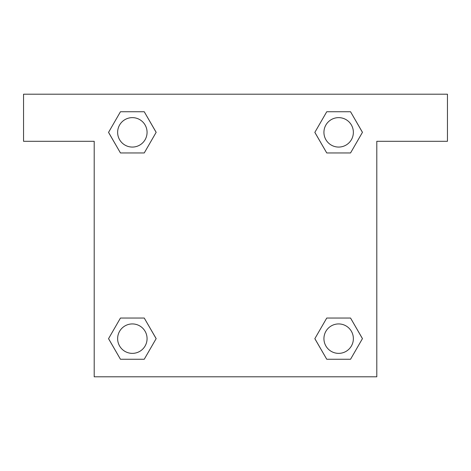 <?xml version="1.0" encoding="UTF-8"?>
<svg xmlns="http://www.w3.org/2000/svg" width="471" height="471" viewBox="0 0 471 471"><rect width="100%" height="100%" fill="white"/><g stroke="black" fill="none" stroke-linecap="round" stroke-linejoin="round"><path stroke-width="0.71" d="M331.619 152.957L350.548 152.957L326.75 152.957L314.858 132.351L326.75 111.745L350.548 111.745L362.44 132.351L350.548 152.957L326.75 152.957L331.619 152.957L326.75 152.957L314.828 132.369M120.452 152.957L144.25 152.957L120.452 152.957L108.56 132.351L120.452 111.745L144.25 111.745L156.142 132.351L144.25 152.957L120.452 152.957L108.53 132.369M139.381 318.043L120.452 318.043L144.25 318.043L156.142 338.649L144.25 359.255L120.452 359.255L108.56 338.649L120.452 318.043L144.25 318.043L139.381 318.043L144.25 318.043L156.172 338.631M350.548 318.043L326.75 318.043L350.548 318.043L362.44 338.649L350.548 359.255L326.75 359.255L314.858 338.649L326.75 318.043L350.548 318.043L362.47 338.631M447.45 94.2L23.55 94.2L23.55 141.3L94.2 141.3L94.2 376.8L376.8 376.8L376.8 141.3L447.45 141.3L447.45 94.2M144.25 111.745L120.452 111.745L144.25 111.745L156.172 132.333M120.452 359.255L144.25 359.255L120.452 359.255L108.53 338.667M326.75 359.255L350.548 359.255L326.75 359.255L314.828 338.667M350.548 111.745L326.75 111.745L350.548 111.745L362.47 132.333M353.368 338.649A14.719 14.719 0 0 0 331.29 325.903A14.719 14.719 0 0 0 331.29 351.395A14.719 14.719 0 0 0 353.368 338.649M147.07 338.649A14.719 14.719 0 0 0 124.992 325.903A14.719 14.719 0 0 0 124.992 351.395A14.719 14.719 0 0 0 147.07 338.649M353.368 132.351A14.719 14.719 0 0 0 331.29 119.605A14.719 14.719 0 0 0 331.29 145.097A14.719 14.719 0 0 0 353.368 132.351M147.07 132.351A14.719 14.719 0 0 0 124.992 119.605A14.719 14.719 0 0 0 124.992 145.097A14.719 14.719 0 0 0 147.07 132.351M326.75 318.043L331.619 318.043M144.25 152.957L139.381 152.957"/></g></svg>
